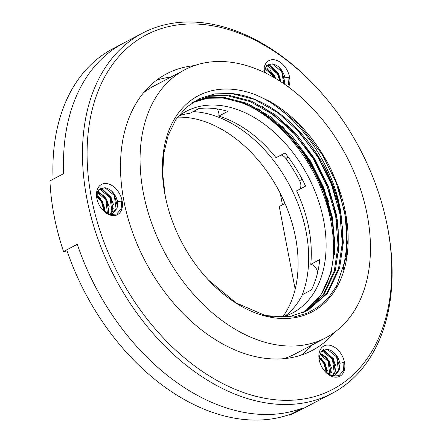 <?xml version="1.0" encoding="UTF-8"?>
<svg xmlns="http://www.w3.org/2000/svg" width="442" height="442" viewBox="0 0 442 442"><rect width="100%" height="100%" fill="white"/><g stroke="black" fill="none" stroke-linecap="round" stroke-linejoin="round"><path stroke-width="0.66" d="M334.931 244.282A144.915 98.461 62.2 0 0 334.323 239.332A144.915 98.461 62.2 0 1 334.931 244.282M227.945 61.897A151.424 102.887 62.2 0 0 184.717 69.803A151.424 102.887 62.2 0 0 164.231 251.725A151.424 102.887 62.2 0 0 325.82 337.771A151.424 102.887 62.2 0 0 359.003 184.817A151.424 102.887 62.2 0 0 227.945 61.897M337.92 185.734L330.815 168.899C315.505 138.816 295.228 116.34 269.985 101.478L256.459 95.163A122.119 82.974 62.2 0 0 165.805 198.795A122.119 82.974 62.2 0 0 208.762 280.372A122.119 82.974 62.2 0 0 319.257 307.405A122.119 82.974 62.2 0 0 337.92 185.734L346.732 222.21L346.268 256.94L336.555 286.051L328.522 297.582L318.549 306.77L307.013 313.267L294.079 316.986L265.62 315.66L236.056 302.903L208.425 280.013M256.459 95.163C296.433 112.025 333.544 163.026 340.975 213.403A118.859 80.759 62.2 0 0 231.707 93.527L214.906 93.864L199.646 98.5L186.447 107.224L175.778 119.749L168.131 135.473L163.711 153.938L162.733 174.319L165.214 195.85M303.262 312.599A118.859 80.759 62.2 0 0 331.461 218.414L322.909 188.701L309.328 161.402L291.444 137.285L269.681 117.334L246.133 103.892L223.249 97.98L207.32 98.29L192.276 102.715M305.074 311.803L323.224 294.775L334.296 270.918L338.053 245.299L335.693 216.188L327.135 186.474L313.555 159.175L295.676 135.059L273.913 115.108L250.36 101.666L227.475 95.754L210.364 96.251L194.353 101.533M307.223 310.759L326.721 293.565L338.528 268.692L342.285 243.072L339.92 213.961L331.362 184.248L317.781 156.949L299.903 132.832L278.14 112.881L254.586 99.439L231.707 93.527M340.975 213.403L343.34 242.52L339.583 268.139L327.605 293.245L307.781 310.466L291.234 316.141L273.543 316.831L265.797 315.704M191.856 102.969L194.856 101.268L211.11 95.748L228.536 95.196L251.415 101.113L274.968 114.555L296.731 134.501L314.61 158.617L328.191 185.916L336.749 215.63L339.113 244.746L335.356 270.366L324.102 294.477L305.615 311.549M192.795 102.411L208.083 97.776L224.304 97.422L247.188 103.34L270.742 116.782L292.505 136.727L310.383 160.844L323.964 188.143L332.522 217.856L334.881 246.973L331.124 272.592L320.588 295.676L303.433 312.527M217.121 97.074L235.138 100.135L253.542 107.666L271.438 119.301L288.217 134.633L302.748 152.435L314.969 172.369L324.527 193.867L331.461 218.414M334.384 254.94A123.743 84.079 62.2 0 0 331.76 219.691L332.749 219.359L323.931 188.767L309.941 160.661L282.504 126.534M331.075 216.42A123.743 84.079 62.2 0 0 287.869 134.269M284.803 316.29A113.975 77.438 62.2 0 0 302.422 294.67L311.406 289.941A113.975 77.438 62.2 0 0 319.748 259.581L310.765 264.316A8.144 5.531 -117.8 0 1 317.699 272.156M310.765 264.316A113.975 77.438 62.2 0 0 296.615 190.856L305.604 186.126A113.975 77.438 62.2 0 0 285.029 152.971L276.046 157.7A113.975 77.438 62.2 0 0 218.807 116.113A8.144 5.531 -117.8 0 0 217.166 108.925M281.14 155.02A8.144 5.531 -117.8 0 1 285.83 158.496A124.561 84.632 -117.8 0 1 299.571 180.64A8.144 5.531 -117.8 0 1 299.875 189.143M218.807 116.113L227.796 111.384A113.975 77.438 62.2 0 0 213.033 108.4A113.975 77.438 62.2 0 0 198.878 108.583L189.894 113.318A113.975 77.438 62.2 0 0 179.22 115.771M184.717 69.803L154.059 85.941A151.424 102.887 62.2 0 0 143.617 92.687M283.692 358.711A151.424 102.887 62.2 0 0 295.162 353.915L325.82 337.771M328.71 201.988A151.424 102.887 62.2 0 0 327.108 197.557M294.797 139.6A151.424 102.887 62.2 0 0 292.665 136.91M332.82 261.542A123.743 84.079 62.2 0 0 236.857 100.654M282.223 317.091A113.975 77.438 62.2 0 0 292.516 312.986A113.975 77.438 62.2 0 0 317.494 197.861A113.975 77.438 62.2 0 0 218.845 105.34A113.975 77.438 62.2 0 0 186.309 111.285A113.975 77.438 62.2 0 0 177.678 116.975M269.985 101.478L298.726 124.136L322.096 154.264L336.086 182.369L344.904 212.961L347.34 242.934L343.252 270.101M293.847 125.699L317.87 156.49L329.356 178.551L337.793 202.552L342.401 227.011L342.859 250.288M262.04 106.235L290.499 128.821L313.643 158.717L325.13 180.778L333.566 204.779L338.169 229.238L338.627 252.515M257.813 108.461L286.272 131.047L309.417 160.943L323.4 189.049L332.218 219.641M327.202 172.402L336.268 195.27L341.904 218.989M286.731 124.307L314.168 158.435L328.925 188.524L337.677 221.215M295.112 288.924L279.245 206.541L285.024 203.497M280.847 194.502L280.504 194.684L282.46 204.845M282.642 316.975A118.859 80.759 62.2 0 0 281.885 196.613A118.859 80.759 62.2 0 0 186.253 117.462A118.859 80.759 62.2 0 0 177.535 117.169M67.101 250.984L63.543 251.515L77.289 244.277L66.714 249.84A203.53 138.285 62.2 0 0 292.129 413.618L302.698 408.049A203.53 138.285 62.2 0 1 77.289 244.277A203.53 138.285 62.2 0 0 302.698 408.049L288.957 415.287L288.748 414.834M386.126 220.32A200.27 136.075 62.2 0 0 315.682 86.533A200.27 136.075 62.2 0 0 88.627 128.893A200.27 136.075 62.2 0 0 275.548 399.795A200.27 136.075 62.2 0 0 386.126 220.32L386.402 221.564A203.53 138.285 -117.8 0 1 332.124 393.336A203.53 138.285 -117.8 0 1 274.023 403.96A203.53 138.285 -117.8 0 1 97.864 238.746A203.53 138.285 -117.8 0 1 142.468 33.161L112.87 48.747A203.53 138.285 62.2 0 0 53.112 179.209L63.687 173.645A203.53 138.285 62.2 0 1 123.44 43.183A203.53 138.285 62.2 0 0 63.687 173.645L49.94 180.877A203.53 138.285 -117.8 0 0 63.543 251.515M301.875 295.742A118.859 80.759 62.2 0 0 286.83 180.364A118.859 80.759 62.2 0 0 196.823 111.892A118.859 80.759 62.2 0 0 193.093 111.633M100.715 199.033A156.308 106.202 -117.8 0 1 100.66 198.596M310.842 346.854A13.028 8.851 62.2 0 0 309.323 347.987A156.308 106.202 -117.8 0 1 301.206 355.13M326.384 372.794L323.958 363.661L319.124 357.954M329.854 375.147L328.191 361.434L319.715 353.909M332.489 375.75L334.207 372.551L332.417 359.208L323.019 351.495L320.969 351.523M331.279 375.772L335.417 374.893L334.356 375.451L338.439 370.324L336.644 356.981L327.246 349.268L321.494 350.926L319.124 357.374M335.417 374.893L339.495 369.766L339.97 363.23C337.843 355.302 333.599 350.65 327.246 349.268M327.378 373.595L325.019 363.109L319.157 356.705M330.544 375.473L331.036 374.219L329.246 360.882L319.991 353.186M333.119 375.667L335.268 371.993L333.472 358.655L324.074 350.942L321.279 351.147M334.942 377.148A17.094 11.614 -117.8 0 1 325.345 371.849A17.094 11.614 -117.8 0 1 319.334 360.429A17.094 11.614 -117.8 0 1 328.771 345.108A17.094 11.614 -117.8 0 1 344.489 362.352A17.094 11.614 -117.8 0 1 334.942 377.148M325.091 371.573L332.152 376.059L339.008 375.656L343.484 370.545L344.268 362.39L339.97 363.23L344.423 362.506M104.003 211.226L101.583 202.093L96.743 196.381M107.478 213.574L105.809 199.867L97.334 192.336M110.113 214.177L111.832 210.978L110.041 197.64L100.638 189.927L98.588 189.95M108.898 214.199L113.036 213.32L111.981 213.878L116.058 208.751L114.268 195.414L104.87 187.701L99.113 189.353L96.748 195.8M113.036 213.32L117.119 208.199L117.589 201.657C115.461 193.729 111.224 189.077 104.87 187.701M104.997 212.027L102.638 201.535L96.776 195.137M108.168 213.9L108.66 212.646L106.87 199.309L97.616 191.618M110.743 214.094L112.887 210.425L111.097 197.082L101.699 189.369L98.903 189.579M112.566 215.574A17.094 11.614 -117.8 0 1 102.969 210.276A17.094 11.614 -117.8 0 1 96.953 198.856A17.094 11.614 -117.8 0 1 106.395 183.535A17.094 11.614 -117.8 0 1 122.114 200.778A17.094 11.614 -117.8 0 1 112.566 215.574M102.715 210.005L109.776 214.492L116.633 214.083L121.102 208.972L121.887 200.823L117.589 201.657L122.047 200.939M273.952 77.477L273.228 76.041L264.752 68.51M279.775 81.019L277.46 73.814L268.056 66.101L266.007 66.123M283.808 83.687L281.687 71.587L272.289 63.875L266.974 65.129L264.288 70.46M284.582 84.218L285.007 77.831C282.88 69.902 278.642 65.25 272.289 63.875M267.305 73.88L264.194 71.311M275.626 78.455L274.289 75.483L265.034 67.792M280.924 81.764L278.515 73.256L269.117 65.543L266.322 65.748M263.957 72.239A17.094 11.614 -117.8 0 1 273.813 59.709A17.094 11.614 -117.8 0 1 287.068 70.112A17.094 11.614 -117.8 0 1 288.521 87.035M287.864 86.555L289.306 76.996L285.007 77.831L289.466 77.107M309.323 347.987A156.308 106.202 62.2 0 0 312.129 344.981M334.914 241.034A156.308 106.202 62.2 0 0 334.097 236.227M171.026 77.007A156.308 106.202 62.2 0 0 156.474 80.273M142.468 33.161A203.53 138.285 -117.8 0 1 252.415 38.106A203.53 138.285 -117.8 0 1 314.809 85.604L315.682 86.533M332.124 393.336L299.356 410.59A203.53 138.285 -117.8 0 1 288.957 415.287M194.281 65.643A156.308 106.202 62.2 0 0 166.584 73.831A156.308 106.202 62.2 0 0 145.44 261.62A156.308 106.202 62.2 0 0 312.24 350.445A156.308 106.202 62.2 0 0 334.66 332.24M266.957 73.704L265.869 72.51M275.267 78.245L273.847 75.3L270.095 70.284M280.847 80.599L278.073 73.074L268.653 64.156M285.073 78.372L283.582 73.449M265.548 73.002L264.172 71.692M274.405 77.742L273.316 75.576L266.99 68.35M280.416 81.427L277.543 73.35L268.067 64.41M284.935 82.764L281.775 71.129L278.88 67.029M288.615 84.897L288.935 77.389M104.969 208.878L102.201 201.353L98.45 196.336M109.196 206.652L106.428 199.127L102.677 194.11M113.428 204.425L110.655 196.9L101.235 187.983M117.655 202.198L116.163 197.281M104.787 211.867L101.671 201.635L96.754 195.519M109.058 211.044L105.898 199.408L99.572 192.182M113.29 208.817L110.124 197.182L100.649 188.242M117.517 206.591L114.356 194.955L111.461 190.856M121.196 208.723L121.517 201.215M327.345 370.446L324.577 362.926L320.826 357.909M331.577 368.219L328.804 360.7L325.058 355.683M335.804 365.993L333.03 358.473L323.61 349.556M340.031 363.766L338.539 358.849M327.163 373.435L324.047 363.202L319.135 357.086M331.439 372.617L328.279 360.976L321.947 353.749M335.666 370.39L332.506 358.749L323.025 349.81M339.892 368.164L336.732 356.523L333.837 352.423M343.578 370.297L343.893 362.788M302.19 179.259L299.571 180.64M288.3 157.197L285.83 158.496M330.97 215.945L331.064 216.376"/></g></svg>
